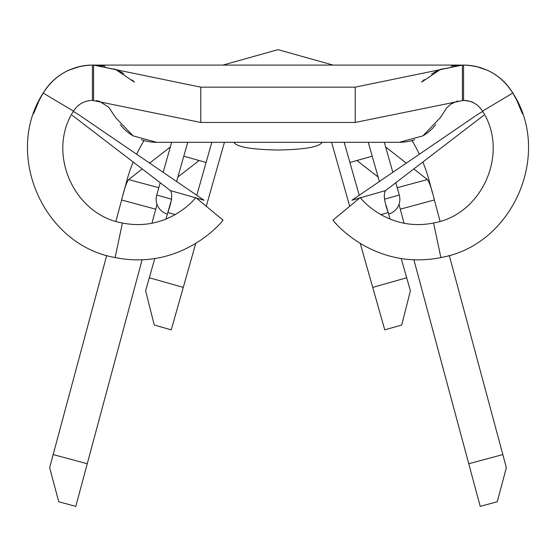 <?xml version="1.0" encoding="UTF-8"?>
<svg xmlns="http://www.w3.org/2000/svg" width="556" height="556" viewBox="0 0 556 556"><rect width="100%" height="100%" fill="white"/><g stroke="black" fill="none" stroke-linecap="round" stroke-linejoin="round"><path stroke-width="0.83" d="M160.204 182.75L156.729 195.017A15.443 15.443 0 0 0 167.377 214.088L171.589 199.229M395.796 182.75L399.271 195.017A15.443 15.443 0 0 1 388.623 214.088M384.328 142.308L392.842 172.332M96.396 100.587L99.461 101.275L108.761 107.273L115.745 117.74L133.099 135.879L156.653 142.308L399.347 142.308L156.653 142.308A46.336 46.336 0 0 1 141.314 139.695M132.536 135.539A46.336 46.336 0 0 1 120.256 124.648M463.565 100.393C469.778 101.192 472.864 101.873 472.808 102.422C472.871 101.873 469.792 101.192 463.565 100.393L463.565 65.087L453.251 65.823L462.411 65.087L92.435 65.087L92.435 100.393L200.779 122.452L355.221 122.452L463.565 100.393C471.759 100.65 478.077 104.236 482.504 111.137L512.813 93.04L516.739 100.205L522.445 113.792M477.034 66.706L487.605 70.369A57.365 57.365 0 0 1 512.813 93.04C501.297 75.088 484.881 65.775 463.565 65.087A57.365 57.365 0 0 1 481.176 67.86A57.365 57.365 0 0 0 463.565 65.087M115.127 257.546C184.724 271.648 226.382 216.958 222.845 219.995L195.656 197.47C198.04 195.413 169.782 232.582 122.417 223.005L115.127 257.546C43.278 245.265 3.426 154.13 43.187 93.04C54.703 75.088 71.119 65.775 92.435 65.087A57.365 57.365 0 0 0 74.817 67.86A57.365 57.365 0 0 1 92.435 65.087M78.966 66.706L68.395 70.369L76.353 67.394M33.555 113.792L39.261 100.205L43.187 93.04L73.496 111.137C77.923 104.236 84.241 100.65 92.435 100.393M462.411 100.393L462.411 65.087A57.365 57.365 0 0 0 453.251 65.823L453.251 65.823A57.365 57.365 0 0 0 451.18 66.199M441.832 68.909A57.365 57.365 0 0 0 431.546 74.101M424.256 79.619A57.365 57.365 0 0 0 421.58 82.163L440.269 69.535L462.411 65.087L355.221 87.153L355.221 122.452M134.399 82.142A57.365 57.365 0 0 0 132.126 79.96M123.828 73.705A57.365 57.365 0 0 0 114.175 68.909M105.133 66.261A57.365 57.365 0 0 0 102.749 65.823L93.589 65.087L102.749 65.83A57.365 57.365 0 0 0 93.589 65.087L93.589 100.393M457.671 100.963L450.756 104.167L446.558 108.045L440.255 117.74L422.901 135.879L399.347 142.308A46.336 46.336 0 0 0 414.686 139.695M423.463 135.539A46.336 46.336 0 0 0 435.744 124.648M95.41 65.115L93.589 65.087A57.365 57.365 0 0 1 102.749 65.823M183.278 287.396L171.241 329.847L154.262 325.031L145.616 290.809L149.321 277.764L183.278 287.396L195.712 243.563M169.823 205.456L165.931 219.189M154.742 258.63L149.321 277.764M187.726 142.308L176.613 181.506L187.726 142.308M224.422 142.308L206.283 206.269L224.422 142.308M73.295 111.471L78.257 114.39L204.108 200.271L196.344 198.033M331.578 142.308L349.717 206.269L331.578 142.308M359.656 198.033L351.892 200.271L477.743 114.39L482.705 111.471M360.587 197.769L385.593 190.569L483.824 115.259M385.593 190.569C383.272 193.842 384.133 201.154 388.178 212.524L386.191 205.505M379.387 181.506L368.274 142.308L379.387 181.506M175.237 214.672L167.822 212.524C171.867 201.168 172.728 193.849 170.407 190.569L72.176 115.259M43.187 93.04A57.365 57.365 0 0 1 68.395 70.369A57.365 57.365 0 0 0 43.187 93.04M360.288 243.563L372.722 287.396L406.679 277.764L401.258 258.63M390.069 219.189L388.178 212.524L380.763 214.672M406.679 277.764L410.384 290.809L401.738 325.031L384.759 329.847L372.722 287.396M478.417 113.994L477.743 114.39M170.407 190.569L195.413 197.769M134.392 82.135L115.711 69.528L93.589 65.087L200.779 87.153L200.779 122.452M482.504 111.137C509.546 152.685 482.441 214.651 433.583 223.005L440.873 257.546C512.722 245.259 552.574 154.137 512.813 93.04A57.365 57.365 0 0 0 487.605 70.369M433.583 223.005C386.281 232.575 357.925 195.427 360.344 197.47L333.155 219.995C329.597 216.993 371.311 271.613 440.873 257.546M122.417 223.005C73.552 214.651 46.454 152.685 73.496 111.137M355.221 87.153L200.779 87.153M211.808 142.308L196.789 195.281M344.192 142.308L359.211 195.281M398.986 204.344L404.08 223.297M378.101 176.975L356.882 160.524M199.117 160.524L177.899 176.975M157.014 204.344L155.715 209.188L121.625 200.014L115.898 221.316M397.199 187.706L427.383 179.581L413.789 168.954M406.325 163.13L385.649 146.979M121.625 200.014L121.639 199.965C124.245 189.026 126.566 182.229 128.617 179.581L142.211 168.954M149.675 163.13L170.351 146.979M128.617 179.581L158.801 187.706M432.568 193.307L429.274 181.054A156.653 156.653 0 0 0 422.824 162.025M419.356 154.234A156.653 156.653 0 0 0 411.975 140.557M144.025 140.557A156.653 156.653 0 0 0 136.644 154.234M133.176 162.025A156.653 156.653 0 0 0 126.726 181.054L123.432 193.3M427.383 179.581C429.434 182.236 431.762 189.033 434.361 199.965L400.285 209.188M413.907 259.84L468.743 463.746L502.832 454.579L449.276 255.419M440.102 221.316L434.375 200.014M87.257 463.746L75.797 506.356L58.748 501.769L49.644 467.665L53.167 454.579L87.257 463.746L142.093 259.84M106.724 255.419L53.167 454.579M151.92 223.297L155.715 209.188M502.832 454.579L506.356 467.665L497.252 501.769L480.203 506.356L468.743 463.746M233.874 142.308C236.682 146.965 251.388 149.543 278 150.03C304.612 149.543 319.318 146.965 322.126 142.308M453.251 65.823A57.365 57.365 0 0 1 462.411 65.087L459.041 65.198M183.793 156.194L206.081 162.491M349.919 162.491L372.207 156.194M156.729 195.017L171.38 199.166M384.62 199.166L399.271 195.017M333.072 65.087L278 49.644L222.928 65.087L278 49.644L333.072 65.087L278 49.644L222.928 65.087M171.672 142.308L163.158 172.332"/></g></svg>
